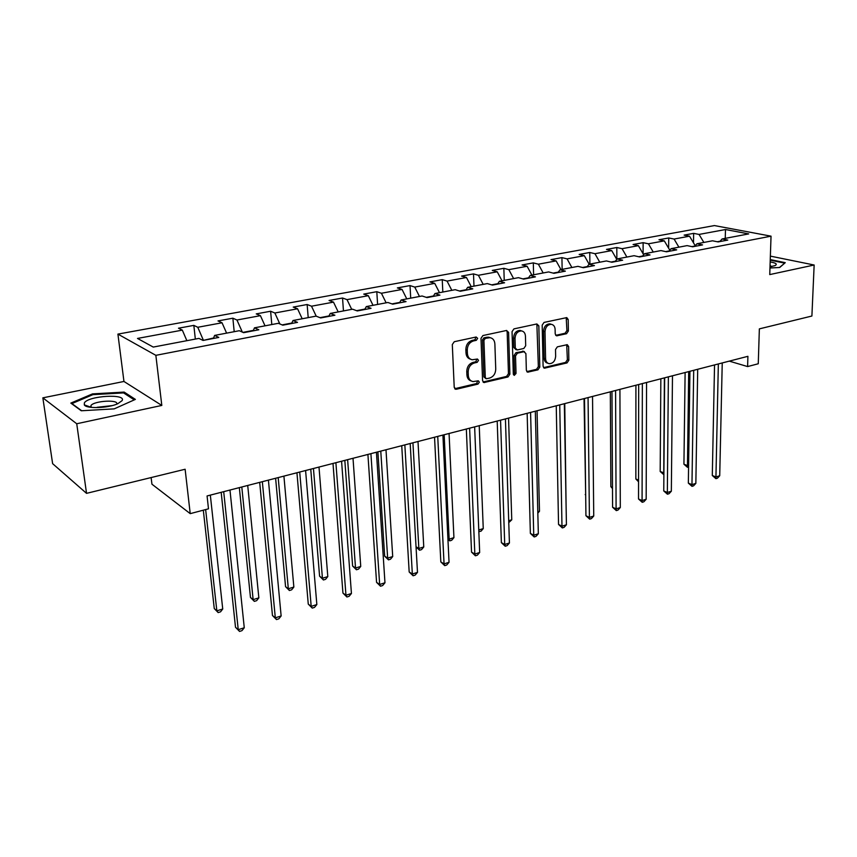 <?xml version="1.0" encoding="UTF-8"?>
<svg xmlns="http://www.w3.org/2000/svg" width="857" height="857" viewBox="0 0 857 857"><rect width="100%" height="100%" fill="white"/><g stroke="black" fill="none" stroke-linecap="round" stroke-linejoin="round"><path stroke-width="1.29" d="M477.66 338.354L476.171 337.005L454.285 341.707L452.303 344.557L454.221 387.375L456.385 389.239L478.002 384.097L479.342 382.136L478.324 380.819L473.01 381.59C470.182 380.958 468.618 378.944 468.308 375.516L468.158 371.992C468.372 367.332 470.439 364.321 474.371 362.972L477.156 362.34L478.506 360.368L477.456 359.019L472.25 359.758C469.336 359.137 467.729 357.069 467.397 353.555L467.258 349.988C467.461 345.275 469.54 342.264 473.493 340.936L476.299 340.336L477.66 338.354M470.482 359.169C467.783 358.408 466.294 356.362 466.004 353.03L465.854 349.474C466.058 344.771 468.136 341.761 472.089 340.443L474.885 339.833L475.999 337.037M454.713 388.714L476.599 383.54L477.756 380.862M471.221 380.958C468.618 380.187 467.183 378.183 466.915 374.97L466.765 371.445C466.979 366.796 469.036 363.786 472.968 362.436L475.753 361.804L476.888 359.072M566.552 333.716L568.373 331.027L568.191 319.522L566.777 317.604L544.045 322.414L542.181 325.135L543.102 366.335L544.474 368.178L567.034 362.918L568.844 360.24L568.62 346.528L567.259 344.675L557.339 346.849L555.507 349.549L555.647 356.394C555.154 361.054 553.033 363.486 549.251 363.689C547.012 363.218 545.802 361.558 545.598 358.74L545.009 331.648C545.47 327.01 547.569 324.557 551.308 324.321C553.654 324.792 554.918 326.496 555.122 329.431L555.207 333.951L556.611 335.837L566.552 333.716L565.084 333.244L566.906 330.566L566.209 317.647M76.734 423.754L161.812 405.436L123.954 381.461L42.85 397.841L76.734 423.754L86.536 493.353L185.123 469.25L190.222 513.643L208.487 508.822L207.073 495.957L747.904 356.319L747.615 366.571L758.263 363.764L759.356 328.874L811.9 316.029L814.15 265.017L770.368 256.125M161.812 405.436L155.856 355.334L771.032 236.168L769.747 274.583L814.15 265.017M508.597 332.398L506.551 330.47L482.93 335.548L480.991 338.365L482.577 380.658L484.023 382.543L507.997 376.962L509.883 374.198L508.597 332.398L507.162 331.916L506.616 330.459M513.943 328.884L536.868 323.957L538.839 325.864L539.792 367.117L537.95 369.838L527.73 372.152L526.348 370.299L525.898 353.577L523.906 351.713L517.403 353.191L515.528 355.944L516.032 373.438L514.296 375.377L513.311 374.08L512.047 331.648L513.943 328.884M97.184 407.289L112.074 405.629M86.536 493.353L52.62 463.648L42.85 397.841M155.856 355.334L117.912 334.101L714.417 225.573L771.032 236.168M693.506 242.852L693.645 233.361L684.143 235.118L689.521 236.189L674.084 239.049L668.728 237.957L658.958 239.756L664.304 240.871L648.428 243.806L643.125 242.67L633.087 244.513L638.379 245.67L622.064 248.691L616.815 247.512L606.499 249.408L611.727 250.598L594.962 253.704L589.766 252.494L579.15 254.443L584.324 255.675L567.077 258.878L561.935 257.614L551.03 259.617L556.139 260.903L538.378 264.192L533.311 262.885L522.084 264.952L527.119 266.27L508.833 269.655L503.852 268.305L492.282 270.437L497.242 271.808L478.41 275.29L473.503 273.897L461.591 276.083L466.465 277.507L447.065 281.096L442.244 279.65L429.968 281.91L434.745 283.378L414.745 287.084L410.021 285.585L397.369 287.909L402.051 289.441L381.419 293.255L376.801 291.691L363.743 294.101L368.317 295.686L347.021 299.629L342.532 298.011L329.056 300.486L333.502 302.135L311.52 306.206L307.149 304.514L293.233 307.085L297.561 308.788L274.851 312.998L270.619 311.241L256.243 313.887L260.421 315.665L236.95 320.015L232.868 318.193L218.01 320.925L222.038 322.778L197.774 327.278L193.843 325.381L178.481 328.21L182.337 330.127L137.506 338.44L153.253 347.074L198.92 338.397L203.034 340.443L218.803 337.422L214.625 335.408L213.414 338.461M693.645 233.361L699.044 234.432L725.504 229.526L748.718 233.907L722.087 238.964L727.754 240.089L718.155 241.92L712.499 240.796L696.945 243.752L702.569 244.898L692.692 246.795L687.089 245.616L671.095 248.659L676.676 249.858L666.521 251.797L660.961 250.587L644.507 253.715L650.034 254.947L639.59 256.95L634.084 255.697L617.158 258.91L622.632 260.196L611.877 262.253L606.435 260.946L589.016 264.256L594.426 265.584L583.349 267.705L577.972 266.356L560.028 269.773L565.363 271.144L553.965 273.329L548.651 271.926L530.172 275.44L535.432 276.865L523.681 279.114L518.442 277.668L499.406 281.289L504.58 282.767L492.464 285.092L487.312 283.592L467.676 287.32L472.764 288.852L460.263 291.251L455.206 289.687L434.949 293.544L439.941 295.129L427.032 297.604L422.083 295.986L401.172 299.961L406.047 301.61L392.72 304.16L387.889 302.489L366.293 306.592L371.06 308.306L357.294 310.941L352.57 309.195L330.256 313.437L334.894 315.226L320.668 317.947L316.083 316.126L293.019 320.518L297.508 322.371L282.789 325.189L278.354 323.303L254.497 327.835L258.835 329.774L243.602 332.687L239.328 330.716L214.625 335.408M695.07 245.991L691.824 246.612M695.252 245.766L689.521 236.189M678.905 247.18L674.084 239.049M696.945 243.752L694.716 246.398M669.253 250.919L665.653 251.604M669.82 250.223L664.304 240.871M653.248 252.054L648.428 243.806M671.095 248.659L668.91 251.337M642.696 255.997L638.733 256.757M643.671 254.775L638.379 245.67M626.885 257.057L622.064 248.691M644.507 253.715L642.364 256.414M615.39 261.214L611.03 262.049M616.772 259.414L611.727 250.598M599.771 262.21L594.962 253.704M617.158 258.91L615.058 261.642M587.281 266.581L582.514 267.491M589.134 264.235L584.324 255.675M571.876 267.513L567.077 258.878M589.016 264.256L586.959 267.009M558.336 272.119L553.14 273.104M560.939 269.591L556.139 260.903M543.177 272.976L538.378 264.192M560.028 269.773L558.025 272.547M528.523 277.807L522.866 278.889M531.908 275.108L527.119 266.27M513.622 278.589L508.833 269.655M530.172 275.44L528.223 278.246M497.81 283.678L491.661 284.856M502.02 280.796L497.242 271.808M483.187 284.374L478.41 275.29M499.406 281.289L497.51 284.117M466.133 289.73L459.47 291.005M471.232 286.645L466.465 277.507M451.821 290.33L447.065 281.096M467.676 287.32L465.844 290.18M433.46 295.976L426.261 297.347M439.502 292.676L434.745 283.378M419.48 296.479L414.745 287.084M434.949 293.544L433.192 296.426M399.748 302.414L391.97 303.903M406.775 298.889L402.051 289.441M386.132 302.821L381.419 293.255M401.172 299.961L399.491 302.875M364.943 309.066L356.555 310.673M373.02 305.306L368.317 295.686M351.713 309.356L347.021 299.629M366.293 306.592L364.686 309.527M328.981 315.944L319.95 317.668M338.183 311.927L333.502 302.135M316.212 316.179L311.52 306.206M330.256 313.437L328.745 316.404M291.808 323.035L282.103 324.899M302.2 318.772L297.561 308.788M279.864 323.946L274.851 312.998M293.019 320.518L291.594 323.507M253.372 330.384L242.938 332.377M265.027 325.831L260.421 315.665M242.338 332.098L236.95 320.015M254.497 327.835L253.169 330.856M213.607 337.979L203.302 340.39M226.602 333.137L222.038 322.778M203.259 339.961L197.774 327.278M186.858 340.69L182.337 330.127M151.121 477.563L151.946 484.205L190.222 513.643M123.954 381.461L117.912 334.101M729.296 361.129L747.615 366.571M720.18 241.192L717.277 241.749M725.226 238.375L725.504 229.526M703.865 242.435L699.044 234.432M722.087 238.964L719.826 241.599M195.332 339.083L193.843 325.381M234.197 331.691L232.868 318.193M271.798 324.546L270.619 311.241M308.199 317.626L307.149 304.514M343.453 310.93L342.532 298.011M377.605 304.439L376.801 291.691M410.707 298.15L410.021 285.585M442.823 292.044L442.244 279.65M473.985 286.12L473.503 273.897M504.227 280.378L503.852 268.305M533.6 274.786L533.311 262.885M562.138 269.366L561.935 257.614M589.884 264.095L589.766 252.494M616.858 259.307L616.815 247.512M643.093 253.79L643.125 242.67M668.631 248.219L668.728 237.957M114.206 408.864L135.374 399.394L124.147 392.088L92.513 393.888L70.831 403.09L81.276 410.771L114.206 408.864M769.972 267.995L779.709 267.48L785.258 262.671L770.25 259.575M89.921 406.839L89.332 407.107M92.631 394.766L92.513 393.888M124.319 393.384L124.147 392.088M483.059 381.997L506.583 376.416L508.458 373.663L507.162 331.916M485.276 338.386L483.916 340.358L485.287 377.444L486.305 378.762L489.636 378.055C493.482 376.694 495.517 373.727 495.742 369.142L494.875 343.903C494.575 340.358 492.957 338.279 490.033 337.669L485.276 338.386L483.851 337.894L482.502 339.854L483.916 340.358M485.855 378.58L483.884 376.898L482.502 339.854M490.3 337.712L488.619 337.176L486.776 337.262L488.201 337.754M483.851 337.894L486.776 337.262M526.798 371.617L536.514 369.313L538.357 366.603L536.857 323.957M523.584 351.37L515.968 352.677L514.093 355.43L514.607 372.902L516.032 373.438M513.482 374.766L514.607 372.902M525.437 336.062C525.202 333.116 523.895 331.391 521.506 330.909C517.628 331.134 515.464 333.619 515.014 338.354L515.293 348.071L517.317 349.945L523.82 348.478L525.695 345.735L525.437 336.062M521.517 330.909L520.06 330.427C516.182 330.663 514.018 333.137 513.579 337.872L515.014 338.354M516.171 349.774L513.857 347.567L513.579 337.872M557.136 335.815L555.711 335.355L565.084 333.244M551.169 324.278L549.851 323.86C546.102 324.096 544.002 326.538 543.552 331.177L545.009 331.648M547.848 363.197L547.805 363.186C545.566 362.704 544.345 361.054 544.141 358.237L543.552 331.177M543.542 367.642L565.577 362.415L567.377 359.736L566.702 344.707M203.313 510.194L214.261 608.556L216.842 610.837L222.734 609.016L210.329 495.121M205.648 509.572L216.842 610.837L218.16 612.573L214.261 608.556M222.734 609.016L220.517 611.844L218.16 612.573M221.181 492.314L235.504 627.26L238.246 629.681L223.698 491.661M244.266 627.763L241.953 630.656L239.553 631.427L238.246 629.681L244.266 627.763L229.976 490.043M239.553 631.427L235.504 627.26M122.026 400.701C127.072 393.47 88.442 395.677 84.382 402.865L84.307 404.89C86.353 408.982 108.314 408.211 117.784 403.711L122.026 400.701M116.531 404.225C119.916 399.394 94.57 400.615 90.971 405.468L90.928 407.343M81.683 410.749L71.913 403.583L92.91 394.649L123.579 392.902L134.27 399.876M770.004 266.784L774.932 265.649C777.685 264.192 776.099 262.949 770.175 261.942M784.53 263.303L779.484 267.491M770.229 260.164L784.541 263.11M771.803 266.506L770.047 265.574M239.339 487.633L250.458 597.436L253.136 599.632L258.846 597.865L247.716 485.469M241.803 486.99L253.136 599.632L254.347 601.368L250.458 597.436M258.846 597.865L256.618 600.671L254.347 601.368M275.611 478.26L285.552 586.649L288.316 588.77L293.855 587.066L283.913 476.117M278.193 477.595L288.316 588.77L289.409 590.516L285.552 586.649M293.855 587.066L291.626 589.83L289.409 590.516M259.692 482.373L272.462 615.497L275.311 617.833L262.338 481.688M281.139 615.969L278.814 618.829L276.49 619.579L275.311 617.833L281.139 615.969L268.412 480.124M276.49 619.579L272.462 615.497M296.94 472.753L308.263 604.11L311.198 606.36L299.714 472.036M316.844 604.56L314.508 607.388L312.259 608.106L311.198 606.36L316.844 604.56L305.595 470.525M312.259 608.106L308.263 604.11M310.759 469.186L319.586 576.183L322.436 578.239L327.803 576.59L318.997 467.054M313.448 468.49L322.436 578.239L323.421 579.985L319.586 576.183M327.803 576.59L325.564 579.321L323.421 579.985M344.825 460.391L352.613 566.038L355.526 568.03L360.743 566.423L353.009 458.281M347.631 459.663L355.526 568.03L356.426 569.766L352.613 566.038M360.743 566.423L358.505 569.123L356.426 569.766M377.883 451.853L384.664 556.182L387.653 558.111L392.71 556.547L385.993 449.764M380.776 451.114L387.653 558.111L388.457 559.857L384.664 556.182M392.71 556.547L390.471 559.225L388.457 559.857M332.998 463.444L342.939 593.065L345.96 595.251L335.89 462.694M351.434 593.494L349.099 596.29L346.914 596.997L345.96 595.251L351.434 593.494L341.579 461.227M346.914 596.997L342.939 593.065M367.91 454.435L376.566 582.364L379.662 584.474L370.91 453.653M384.964 582.771L382.64 585.545L380.519 586.22L379.662 584.474L384.964 582.771L376.427 452.228M380.519 586.22L376.566 582.364M401.74 445.694L409.175 571.983L412.346 574.019L404.847 444.901M417.488 572.38L415.152 575.111L413.106 575.775L412.346 574.019L417.488 572.38L410.182 443.519M413.106 575.775L409.175 571.983M412.935 442.812L418.848 548.48L423.765 546.97L418.002 441.494M416.031 546.766L418.848 548.48L419.555 550.226L416.041 546.895M423.765 546.97L421.526 549.616L419.555 550.226M434.542 437.231L440.819 561.913L444.055 563.885L437.734 436.406M449.047 562.288L446.711 564.999L444.719 565.631L444.055 563.885L449.047 562.288L442.908 435.067M444.719 565.631L440.819 561.913M444.151 434.745L449.154 539.128L453.931 537.65L449.068 433.481M447.89 538.4L449.154 539.128L449.786 540.863L447.943 539.471M453.931 537.65L451.693 540.274L449.786 540.863M466.337 429.014L471.543 552.133L474.832 554.04L469.615 428.168M479.674 552.497L477.349 555.175L475.41 555.797L474.832 554.04L479.674 552.497L474.639 426.872M475.41 555.797L471.543 552.133M478.774 529.99L483.252 528.608L479.234 425.683M483.252 528.608L481.013 531.201L478.838 531.597M479.149 531.769L478.806 530.665M497.199 421.055L501.377 542.642L504.719 544.484L500.552 420.187M509.422 542.984L507.098 545.63L505.223 546.23L504.719 544.484L509.422 542.984L505.426 418.923M505.223 546.23L501.377 542.642M508.715 520.745L511.758 519.803L508.555 418.12M511.758 519.803L508.769 522.599M527.151 413.32L530.365 533.408L533.75 535.207L530.579 412.431M538.335 533.74L536.011 536.364L534.179 536.953L533.75 535.207L538.335 533.74L535.314 411.21M534.179 536.953L530.365 533.408M537.789 511.768L539.482 511.243L537.05 410.76M539.482 511.243L537.821 513.129M556.247 405.811L558.539 524.441L561.978 526.187L559.739 404.9M566.423 524.763L564.099 527.355L562.321 527.923L561.978 526.187L566.423 524.763L564.334 403.722M562.321 527.923L558.539 524.441M566.048 503.048L564.752 403.604M584.506 398.505L585.931 515.721L589.412 517.414L588.063 397.594M593.74 516.021L591.426 518.592L589.691 519.149L589.412 517.414L593.74 516.021L592.53 396.437M589.691 519.149L585.931 515.721M584.035 398.634L585.674 494.757M585.685 495.078L585.213 494.543M611.973 391.413L612.584 507.248L616.097 508.876L615.583 390.481M620.307 507.526L618.004 510.065L616.322 510.611L616.097 508.876L620.307 507.526L619.922 389.367M616.322 510.611L612.584 507.248M610.323 391.842L610.859 486.658L612.476 487.376M612.487 488.554L610.859 486.658M638.679 384.525L638.519 498.988L642.075 500.574L642.354 383.572M646.167 499.267L643.864 501.774L642.225 502.298L642.075 500.574L646.167 499.267L646.564 382.49M642.225 502.298L638.519 498.988M635.915 385.232L635.851 478.988L638.54 480.134M638.54 481.773L635.851 478.988M664.657 377.819L663.757 490.954L667.346 492.496L668.374 376.855M671.342 491.222L669.038 493.707L667.442 494.21L667.346 492.496L671.342 491.222L672.477 375.795M667.442 494.21L663.757 490.954M660.843 378.805L660.19 471.5L663.907 472.839M664.389 377.883L663.736 474.628L660.19 471.5M689.939 371.285L688.342 483.123L691.963 484.623L693.699 370.32M695.852 483.38L693.559 485.844L692.006 486.337L691.963 484.623L695.852 483.38L697.694 369.281M692.006 486.337L688.342 483.123M685.118 372.527L683.929 464.205L687.4 465.587L688.599 465.222M688.707 371.606L687.443 467.29L683.929 464.205M688.578 466.936L687.443 467.29M714.545 364.932L712.296 475.506L715.938 476.953L718.348 363.957M719.719 475.742L717.438 478.185L715.927 478.667L715.938 476.953L719.719 475.742L722.237 362.95M715.927 478.667L712.296 475.506M472.089 340.443L473.493 340.936M465.854 349.474L467.258 349.988M466.004 353.03L467.397 353.555M475.753 361.804L477.156 362.34M472.968 362.436L474.371 362.972M466.765 371.445L468.158 371.992M466.915 374.97L468.308 375.516M476.599 383.54L478.002 384.097M455.003 388.671L456.385 389.239M474.885 339.833L476.299 340.336M508.458 373.663L509.883 374.198M506.583 376.416L507.997 376.962M483.273 381.954L484.666 382.511M483.884 376.898L485.287 377.444M537.382 325.403L538.839 325.864M538.357 366.603L539.792 367.117M536.514 369.313L537.95 369.838M526.884 371.595L528.319 372.131M522.47 351.209L523.906 351.713M515.968 352.677L517.403 353.191M514.093 355.43L515.528 355.944M513.857 347.567L515.293 348.071M544.141 358.237L545.598 358.74M567.152 346.046L568.62 346.528M567.377 359.736L568.844 360.24M565.577 362.415L567.034 362.918M543.595 367.632L545.041 368.146M566.713 319.072L568.191 319.522M566.906 330.566L568.373 331.027M455.003 388.982L455.71 389.271M483.38 382.286L484.023 382.543M488.619 337.176L490.033 337.669M527.162 371.949L527.73 372.152M523.038 351.177L524.473 351.681M520.06 330.427L521.506 330.909M549.851 323.86L551.308 324.321M543.938 367.985L544.474 368.178M91.228 407.375L90.971 405.468M90.735 407.129L84.307 404.89"/></g></svg>
